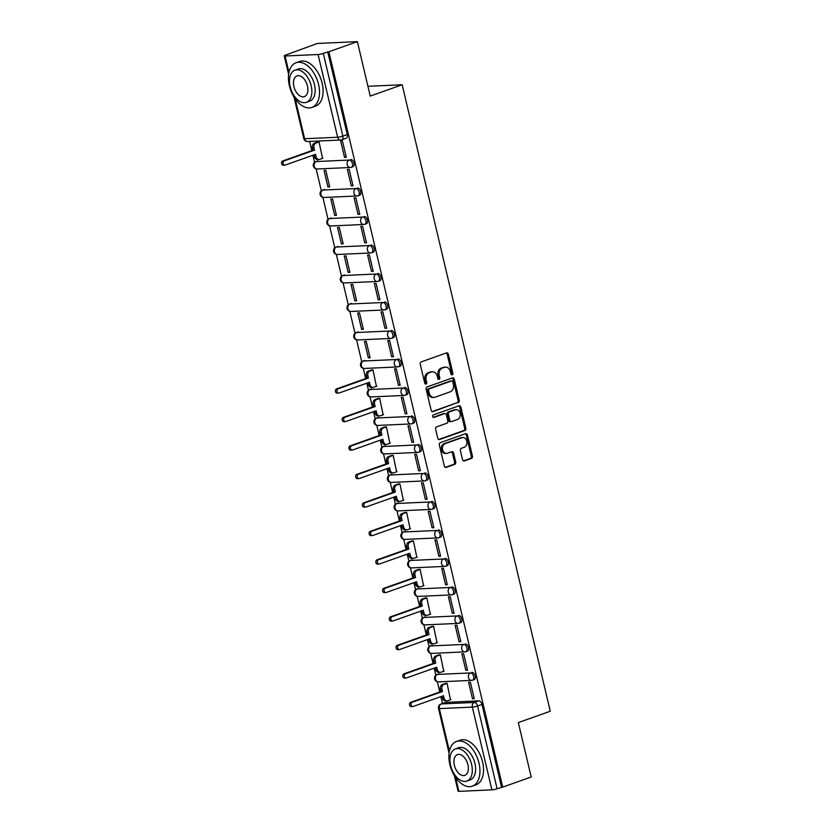 <?xml version="1.0" encoding="UTF-8"?>
<svg xmlns="http://www.w3.org/2000/svg" width="833" height="833" viewBox="0 0 833 833"><rect width="100%" height="100%" fill="white"/><g stroke="black" fill="none" stroke-linecap="round" stroke-linejoin="round"><path stroke-width="1.25" d="M452.173 374.86A1.302 1.031 87.4 0 0 452.86 373.257L448.352 354.202A1.864 1.468 87.4 0 0 446.519 352.911L421.227 361.886A1.864 1.468 87.4 0 0 420.249 364.177L424.747 383.222A1.302 1.031 87.4 0 0 426.715 382.524L426.132 380.056A5.956 4.696 87.4 0 1 429.276 372.726L431.379 371.976A5.956 4.696 87.4 0 1 432.473 371.768A5.956 4.696 87.4 0 1 437.231 376.12L437.814 378.588A1.302 1.031 87.4 0 0 439.782 377.89L439.199 375.423A5.956 4.696 87.4 0 1 442.344 368.092L444.458 367.343A5.956 4.696 87.4 0 1 445.54 367.134A5.956 4.696 87.4 0 1 450.309 371.487L450.892 373.955A1.302 1.031 87.4 0 0 452.173 374.86M451.34 374.704A1.302 1.031 87.4 0 0 451.694 373.309L447.186 354.254A1.864 1.468 87.4 0 0 446.249 353.005M425.194 383.971A1.302 1.031 87.4 0 0 425.548 382.576L424.965 380.119L426.132 380.056M438.273 379.338A1.302 1.031 87.4 0 0 438.616 377.943L438.033 375.475L439.199 375.423M439.043 673.876A3.79 2.27 -109.5 0 0 438.637 673.949L437.065 674.511A3.79 2.27 70.5 0 1 437.471 674.428L470.478 672.939A3.79 2.27 70.5 0 1 473.592 676.157A3.79 2.27 70.5 0 1 472.613 680.165A3.79 2.27 70.5 0 1 472.207 680.249A3.79 2.988 -92.6 0 1 471.52 680.384A3.79 2.988 -92.6 0 1 468.479 677.604A3.79 2.988 -92.6 0 1 470.478 672.939L437.471 674.428A3.79 2.988 87.4 0 0 435.472 679.103A3.79 2.988 -92.6 0 0 438.502 681.873L471.52 680.384A3.79 3.79 0 0 0 472.613 680.165L474.185 679.613A3.79 2.27 -109.5 0 0 475.164 675.605A3.79 2.27 -109.5 0 0 472.051 672.377M432.306 645.377A3.79 2.27 -109.5 0 0 431.9 645.46L430.328 646.012A3.79 2.27 70.5 0 1 430.734 645.939L463.742 644.45A3.79 2.27 70.5 0 1 466.855 647.668A3.79 2.27 70.5 0 1 465.876 651.677A3.79 2.27 70.5 0 1 465.47 651.75A3.79 2.988 -92.6 0 1 464.783 651.885A3.79 2.988 -92.6 0 1 461.742 649.115A3.79 2.988 -92.6 0 1 463.742 644.45L430.734 645.939A3.79 2.988 87.4 0 0 428.735 650.604A3.79 2.988 -92.6 0 0 431.765 653.384L464.783 651.885A3.79 3.79 0 0 0 465.876 651.677L467.448 651.114A3.79 2.27 -109.5 0 0 468.427 647.106A3.79 2.27 -109.5 0 0 465.324 643.888M425.569 616.889A3.79 2.27 -109.5 0 0 425.174 616.961L423.591 617.524A3.79 2.27 70.5 0 1 423.997 617.44L457.005 615.951A3.79 2.27 70.5 0 1 460.118 619.169A3.79 2.27 70.5 0 1 459.139 623.178A3.79 2.27 70.5 0 1 458.733 623.261A3.79 2.988 -92.6 0 1 458.046 623.396A3.79 2.988 -92.6 0 1 455.005 620.616A3.79 2.988 -92.6 0 1 457.005 615.951L423.997 617.44A3.79 2.988 87.4 0 0 421.998 622.116A3.79 2.988 -92.6 0 0 425.038 624.885L458.046 623.396A3.79 3.79 0 0 0 459.139 623.178L460.711 622.626A3.79 2.27 -109.5 0 0 461.69 618.617A3.79 2.27 -109.5 0 0 458.587 615.389M418.843 588.39A3.79 2.27 -109.5 0 0 418.437 588.473L416.854 589.025A3.79 2.27 70.5 0 1 417.26 588.952L450.278 587.463A3.79 2.27 70.5 0 1 453.381 590.68A3.79 2.27 70.5 0 1 452.402 594.689A3.79 2.27 70.5 0 1 451.996 594.762A3.79 2.988 -92.6 0 1 451.309 594.897A3.79 2.988 -92.6 0 1 448.269 592.128A3.79 2.988 -92.6 0 1 450.278 587.463L417.26 588.952A3.79 2.988 87.4 0 0 415.261 593.617A3.79 2.988 -92.6 0 0 418.301 596.397L451.309 594.897A3.79 3.79 0 0 0 452.402 594.689L453.985 594.127A3.79 2.27 -109.5 0 0 454.953 590.118A3.79 2.27 -109.5 0 0 451.85 586.901M412.106 559.901A3.79 2.27 -109.5 0 0 411.7 559.974L410.128 560.536A3.79 2.27 70.5 0 1 410.523 560.453L443.541 558.964A3.79 2.27 70.5 0 1 446.644 562.181A3.79 2.27 70.5 0 1 445.665 566.19A3.79 2.27 70.5 0 1 445.27 566.273A3.79 2.988 -92.6 0 1 444.572 566.409A3.79 2.988 -92.6 0 1 441.542 563.639A3.79 2.988 -92.6 0 1 443.541 558.964L410.523 560.453A3.79 2.988 87.4 0 0 408.524 565.128A3.79 2.988 -92.6 0 0 411.564 567.898L444.572 566.409A3.79 3.79 0 0 0 445.665 566.19L447.248 565.638A3.79 2.27 -109.5 0 0 448.227 561.629A3.79 2.27 -109.5 0 0 445.114 558.402M405.369 531.402A3.79 2.27 -109.5 0 0 404.963 531.485L403.391 532.037A3.79 2.27 70.5 0 1 403.797 531.964L436.804 530.475A3.79 2.27 70.5 0 1 439.907 533.693A3.79 2.27 70.5 0 1 438.939 537.702A3.79 2.27 70.5 0 1 438.533 537.774A3.79 2.988 -92.6 0 1 437.835 537.91A3.79 2.988 -92.6 0 1 434.805 535.14A3.79 2.988 -92.6 0 1 436.804 530.475L403.797 531.964A3.79 2.988 87.4 0 0 401.787 536.629A3.79 2.988 -92.6 0 0 404.828 539.409L437.835 537.91A3.79 3.79 0 0 0 438.939 537.702L440.511 537.139A3.79 2.27 -109.5 0 0 441.49 533.13A3.79 2.27 -109.5 0 0 438.377 529.913M398.632 502.913A3.79 2.27 -109.5 0 0 398.226 502.986L396.654 503.549A3.79 2.27 70.5 0 1 397.06 503.465L430.067 501.976A3.79 2.27 70.5 0 1 433.181 505.194A3.79 2.27 70.5 0 1 432.202 509.202A3.79 2.27 70.5 0 1 431.796 509.286A3.79 2.988 -92.6 0 1 431.098 509.421A3.79 2.988 -92.6 0 1 428.068 506.651A3.79 2.988 -92.6 0 1 430.067 501.976L397.06 503.465A3.79 2.988 87.4 0 0 395.061 508.14A3.79 2.988 -92.6 0 0 398.091 510.91L431.098 509.421A3.79 3.79 0 0 0 432.202 509.202L433.774 508.651A3.79 2.27 -109.5 0 0 434.753 504.642A3.79 2.27 -109.5 0 0 431.64 501.424M391.895 474.414A3.79 2.27 -109.5 0 0 391.489 474.498L389.917 475.049A3.79 2.27 70.5 0 1 390.323 474.977L423.331 473.488A3.79 2.27 70.5 0 1 426.444 476.705A3.79 2.27 70.5 0 1 425.465 480.714A3.79 2.27 70.5 0 1 425.059 480.787A3.79 2.988 -92.6 0 1 424.361 480.922A3.79 2.988 -92.6 0 1 421.331 478.152A3.79 2.988 -92.6 0 1 423.331 473.488L390.323 474.977A3.79 2.988 87.4 0 0 388.324 479.641A3.79 2.988 -92.6 0 0 391.354 482.422L424.361 480.922A3.79 3.79 0 0 0 425.465 480.714L427.037 480.152A3.79 2.27 -109.5 0 0 428.016 476.143A3.79 2.27 -109.5 0 0 424.903 472.925M385.158 445.926A3.79 2.27 -109.5 0 0 384.752 445.999L383.18 446.561A3.79 2.27 70.5 0 1 383.586 446.478L416.594 444.989A3.79 2.27 70.5 0 1 419.707 448.206A3.79 2.27 70.5 0 1 418.728 452.215A3.79 2.27 70.5 0 1 418.322 452.298A3.79 2.988 -92.6 0 1 417.635 452.434A3.79 2.988 -92.6 0 1 414.595 449.664A3.79 2.988 -92.6 0 1 416.594 444.989L383.586 446.478A3.79 2.988 87.4 0 0 381.587 451.153A3.79 2.988 -92.6 0 0 384.617 453.923L417.635 452.434A3.79 3.79 0 0 0 418.728 452.215L420.301 451.663A3.79 2.27 -109.5 0 0 421.279 447.654A3.79 2.27 -109.5 0 0 418.166 444.437M378.421 417.427A3.79 2.27 -109.5 0 0 378.015 417.51L376.443 418.062A3.79 2.27 70.5 0 1 376.849 417.989L409.857 416.5A3.79 2.27 70.5 0 1 412.97 419.717A3.79 2.27 70.5 0 1 411.991 423.726A3.79 2.27 70.5 0 1 411.585 423.799A3.79 2.988 -92.6 0 1 410.898 423.935A3.79 2.988 -92.6 0 1 407.858 421.165A3.79 2.988 -92.6 0 1 409.857 416.5L376.849 417.989A3.79 2.988 87.4 0 0 374.85 422.654A3.79 2.988 -92.6 0 0 377.88 425.434L410.898 423.935A3.79 3.79 0 0 0 411.991 423.726L413.564 423.164A3.79 2.27 -109.5 0 0 414.542 419.155A3.79 2.27 -109.5 0 0 411.44 415.938M371.685 388.938A3.79 2.27 -109.5 0 0 371.289 389.011L369.706 389.573A3.79 2.27 70.5 0 1 370.112 389.5L403.12 388.001A3.79 2.27 70.5 0 1 406.233 391.218A3.79 2.27 70.5 0 1 405.255 395.227A3.79 2.27 70.5 0 1 404.848 395.311A3.79 2.988 -92.6 0 1 404.161 395.446A3.79 2.988 -92.6 0 1 401.121 392.676A3.79 2.988 -92.6 0 1 403.12 388.001L370.112 389.5A3.79 2.988 87.4 0 0 368.113 394.165A3.79 2.988 -92.6 0 0 371.154 396.935L404.161 395.446A3.79 3.79 0 0 0 405.255 395.227L406.827 394.675A3.79 2.27 -109.5 0 0 407.806 390.667A3.79 2.27 -109.5 0 0 404.703 387.449M364.958 360.439A3.79 2.27 -109.5 0 0 364.552 360.522L362.969 361.085A3.79 2.27 70.5 0 1 363.375 361.001L396.393 359.512A3.79 2.27 70.5 0 1 399.496 362.73A3.79 2.27 70.5 0 1 398.518 366.739A3.79 2.27 70.5 0 1 398.112 366.812A3.79 2.988 -92.6 0 1 397.424 366.957A3.79 2.988 -92.6 0 1 394.384 364.177A3.79 2.988 -92.6 0 1 396.393 359.512L363.375 361.001A3.79 2.988 87.4 0 0 361.376 365.666A3.79 2.988 -92.6 0 0 364.417 368.446L397.424 366.957A3.79 3.79 0 0 0 398.518 366.739L400.1 366.176A3.79 2.27 -109.5 0 0 401.069 362.168A3.79 2.27 -109.5 0 0 397.966 358.95M358.221 331.951A3.79 2.27 -109.5 0 0 357.815 332.023L356.243 332.586A3.79 2.27 70.5 0 1 356.639 332.513L389.657 331.013A3.79 2.27 70.5 0 1 392.76 334.231A3.79 2.27 70.5 0 1 391.781 338.24A3.79 2.27 70.5 0 1 391.385 338.323A3.79 2.988 -92.6 0 1 390.687 338.458A3.79 2.988 -92.6 0 1 387.657 335.689A3.79 2.988 -92.6 0 1 389.657 331.013L356.639 332.513A3.79 2.988 87.4 0 0 354.639 337.178A3.79 2.988 -92.6 0 0 357.68 339.947L390.687 338.458A3.79 3.79 0 0 0 391.781 338.24L393.363 337.688A3.79 2.27 -109.5 0 0 394.342 333.679A3.79 2.27 -109.5 0 0 391.229 330.462M351.484 303.451A3.79 2.27 -109.5 0 0 351.078 303.535L349.506 304.097A3.79 2.27 70.5 0 1 349.912 304.014L382.92 302.525A3.79 2.27 70.5 0 1 386.023 305.742A3.79 2.27 70.5 0 1 385.054 309.751A3.79 2.27 70.5 0 1 384.648 309.824A3.79 2.988 -92.6 0 1 383.951 309.97A3.79 2.988 -92.6 0 1 380.92 307.19A3.79 2.988 -92.6 0 1 382.92 302.525L349.912 304.014A3.79 2.988 87.4 0 0 347.902 308.679A3.79 2.988 -92.6 0 0 350.943 311.459L383.951 309.97A3.79 3.79 0 0 0 385.054 309.751L386.627 309.189A3.79 2.27 -109.5 0 0 387.605 305.18A3.79 2.27 -109.5 0 0 384.492 301.962M344.747 274.963A3.79 2.27 -109.5 0 0 344.341 275.036L342.769 275.598A3.79 2.27 70.5 0 1 343.175 275.525L376.183 274.026A3.79 2.27 70.5 0 1 379.296 277.243A3.79 2.27 70.5 0 1 378.317 281.262A3.79 2.27 70.5 0 1 377.911 281.335A3.79 2.988 -92.6 0 1 377.214 281.471A3.79 2.988 -92.6 0 1 374.184 278.701A3.79 2.988 -92.6 0 1 376.183 274.026L343.175 275.525A3.79 2.988 87.4 0 0 341.176 280.19A3.79 2.988 -92.6 0 0 344.206 282.96L377.214 281.471A3.79 3.79 0 0 0 378.317 281.262L379.89 280.7A3.79 2.27 -109.5 0 0 380.868 276.691A3.79 2.27 -109.5 0 0 377.755 273.474M338.011 246.464A3.79 2.27 -109.5 0 0 337.604 246.547L336.032 247.109A3.79 2.27 70.5 0 1 336.438 247.026L369.446 245.537A3.79 2.27 70.5 0 1 372.559 248.755A3.79 2.27 70.5 0 1 371.58 252.763A3.79 2.27 70.5 0 1 371.174 252.847A3.79 2.988 -92.6 0 1 370.477 252.982A3.79 2.988 -92.6 0 1 367.447 250.202A3.79 2.988 -92.6 0 1 369.446 245.537L336.438 247.026A3.79 2.988 87.4 0 0 334.439 251.701A3.79 2.988 -92.6 0 0 337.469 254.471L370.477 252.982A3.79 3.79 0 0 0 371.58 252.763L373.153 252.201A3.79 2.27 -109.5 0 0 374.132 248.192A3.79 2.27 -109.5 0 0 371.018 244.975M331.274 217.975A3.79 2.27 -109.5 0 0 330.868 218.048L329.295 218.61A3.79 2.27 70.5 0 1 329.701 218.538L362.709 217.038A3.79 2.27 70.5 0 1 365.822 220.266A3.79 2.27 70.5 0 1 364.844 224.275A3.79 2.27 70.5 0 1 364.438 224.348A3.79 2.988 -92.6 0 1 363.75 224.483A3.79 2.988 -92.6 0 1 360.71 221.713A3.79 2.988 -92.6 0 1 362.709 217.038L329.701 218.538A3.79 2.988 87.4 0 0 327.702 223.202A3.79 2.988 -92.6 0 0 330.732 225.972L363.75 224.483A3.79 3.79 0 0 0 364.844 224.275L366.416 223.713A3.79 2.27 -109.5 0 0 367.395 219.704A3.79 2.27 -109.5 0 0 364.281 216.486M324.537 189.487A3.79 2.27 -109.5 0 0 324.131 189.56L322.558 190.122A3.79 2.27 70.5 0 1 322.965 190.039L355.972 188.55A3.79 2.27 70.5 0 1 359.085 191.767A3.79 2.27 70.5 0 1 358.107 195.776A3.79 2.27 70.5 0 1 357.701 195.859A3.79 2.988 -92.6 0 1 357.013 195.994A3.79 2.988 -92.6 0 1 353.973 193.214A3.79 2.988 -92.6 0 1 355.972 188.55L322.965 190.039A3.79 2.988 87.4 0 0 320.965 194.714A3.79 2.988 -92.6 0 0 323.995 197.483L357.013 195.994A3.79 3.79 0 0 0 358.107 195.776L359.679 195.214A3.79 2.27 -109.5 0 0 360.658 191.205A3.79 2.27 -109.5 0 0 357.555 187.987M317.8 160.988A3.79 2.27 -109.5 0 0 317.404 161.071L315.822 161.623A3.79 2.27 70.5 0 1 316.228 161.55L349.235 160.051A3.79 2.27 70.5 0 1 352.349 163.278A3.79 2.27 70.5 0 1 351.37 167.287A3.79 2.27 70.5 0 1 350.964 167.36A3.79 2.988 -92.6 0 1 350.276 167.495A3.79 2.988 -92.6 0 1 347.236 164.726A3.79 2.988 -92.6 0 1 349.235 160.051L316.228 161.55A3.79 2.988 87.4 0 0 314.228 166.215A3.79 2.988 -92.6 0 0 317.269 168.984L350.276 167.495A3.79 3.79 0 0 0 351.37 167.287L352.942 166.725A3.79 2.27 -109.5 0 0 353.921 162.716A3.79 2.27 -109.5 0 0 350.818 159.499M462.544 459.639A1.864 1.468 87.4 0 0 464.366 460.941L471.468 458.421A1.864 1.468 87.4 0 0 472.446 456.13L467.448 434.972A1.864 1.468 87.4 0 0 465.616 433.681L440.324 442.656A1.864 1.468 87.4 0 0 439.335 444.947L444.343 466.095A1.864 1.468 87.4 0 0 446.165 467.396L454.745 464.356A1.864 1.468 87.4 0 0 455.724 462.065L453.579 453.006A1.864 1.468 87.4 0 0 451.757 451.715L447.498 453.225A4.977 3.926 87.4 0 1 446.592 453.402A4.977 3.926 87.4 0 1 442.5 449.185A4.977 3.926 87.4 0 1 445.239 443.625L461.888 437.721A4.977 3.926 87.4 0 1 462.794 437.544A4.977 3.926 87.4 0 1 466.886 441.761A4.977 3.926 87.4 0 1 464.158 447.311L461.378 448.3A1.864 1.468 87.4 0 0 460.399 450.591L462.544 459.639M318.081 54.509L285.073 55.998A3.79 0.541 -13.3 0 1 284.24 55.853A3.79 0.541 -13.3 0 1 285.604 55.082L317.363 43.462L357.378 41.65L370.237 96.076L402.172 84.758L550.269 711.247L518.334 722.575L531.204 777.002L502.716 787.112L328.879 51.761L323.277 53.385L342.842 136.123A3.79 2.27 70.5 0 1 341.769 139.809A3.79 2.27 70.5 0 1 341.363 139.882A3.79 2.988 87.4 0 1 340.676 140.017A3.79 3.79 0 0 0 341.769 139.809L346.216 138.226A3.79 2.27 70.5 0 0 347.278 134.55L342.842 136.123A3.79 0.541 -13.3 0 1 337.636 137.247L318.081 54.509A3.79 0.541 -13.3 0 0 323.277 53.385M357.378 41.65L328.879 51.761M458.285 402.662A1.864 1.468 87.4 0 0 459.264 400.371L454.266 379.213A1.864 1.468 87.4 0 0 452.434 377.922L427.142 386.897A1.864 1.468 87.4 0 0 426.163 389.188L431.161 410.336A1.864 1.468 87.4 0 0 432.993 411.637L457.119 402.714A1.864 1.468 87.4 0 0 458.098 400.423L453.1 379.265A1.864 1.468 87.4 0 0 452.163 378.015M460.857 407.098L465.855 428.245A1.864 1.468 87.4 0 1 464.876 430.536L439.574 439.512A1.864 1.468 87.4 0 1 437.752 438.22L435.607 429.162A1.864 1.468 87.4 0 1 436.586 426.871L446.852 423.237A1.864 1.468 87.4 0 0 447.831 420.946L446.415 414.938A1.864 1.468 87.4 0 0 444.583 413.647L433.899 417.437A1.302 1.031 87.4 0 1 433.306 414.917L459.025 405.796A1.864 1.468 87.4 0 1 460.857 407.098L459.691 407.15L464.689 428.297L465.855 428.245M445.78 702.365L441.344 703.937A3.79 2.27 70.5 0 0 440.938 704.02L445.374 702.448A3.79 2.27 70.5 0 1 445.78 702.365L478.788 700.876L474.352 702.448A3.79 2.27 70.5 0 1 477.548 705.999L497.103 788.736A3.79 0.541 166.7 0 1 491.907 789.861L458.9 791.35A3.79 0.541 166.7 0 1 458.077 791.204L454.391 775.648M309.647 141.423L311.813 150.617M312.916 155.25L314.593 162.352M316.134 168.87L321.33 190.84M322.871 197.359L328.056 219.339M329.597 225.858L334.793 247.828M336.334 254.346L341.53 276.327M343.071 282.845L348.267 304.816M349.808 311.334L355.004 333.315M356.545 339.833L361.741 361.803M363.282 368.321L365.697 378.567M366.801 383.201L368.478 390.302M370.019 396.82L372.434 407.056M373.528 411.689L375.214 418.791M376.755 425.309L379.171 435.555M380.264 440.188L381.941 447.29M383.482 453.808L385.908 464.043M387.001 468.677L388.678 475.778M390.219 482.297L392.645 492.542M393.738 497.176L395.415 504.277M396.956 510.796L399.382 521.031M400.475 525.665L402.152 532.766M403.693 539.284L406.119 549.53M407.212 554.164L408.888 561.265M410.43 567.783L412.845 578.019M413.949 582.652L415.625 589.754M417.166 596.272L419.582 606.518M420.686 611.151L422.362 618.242M423.903 624.771L426.319 635.006M427.412 639.64L429.099 646.741M430.64 653.259L433.056 663.505M434.149 668.139L435.826 675.23M437.367 681.748L439.793 691.994M440.886 696.627L442.5 703.458M502.716 787.112L497.103 788.736M322.527 158.374L319.07 141.912L317.352 142.12M344.539 157.385L346.289 157.302L342.405 140.86L340.655 140.944L344.539 157.385L346.174 156.802M351.276 185.874L353.025 185.79L349.142 169.359L347.392 169.432L351.276 185.874L352.9 185.29M327.942 186.925L329.691 186.852L325.807 170.411L324.058 170.494L327.942 186.925L329.576 186.353M358.013 214.373L359.762 214.289L355.868 197.848L354.119 197.931L358.013 214.373L359.637 213.789M334.679 215.424L336.428 215.341L332.544 198.9L330.795 198.983L334.679 215.424L336.313 214.841M364.739 242.861L366.499 242.778L362.605 226.347L360.856 226.42L364.739 242.861L366.374 242.278M341.415 243.913L343.165 243.84L339.281 227.399L337.532 227.471L341.415 243.913L343.05 243.34M371.476 271.35L373.226 271.277L369.342 254.836L367.592 254.919L371.476 271.35L373.111 270.777M348.152 272.412L349.902 272.329L346.018 255.887L344.268 255.97L348.152 272.412L349.787 271.829M378.213 299.849L379.963 299.765L376.079 283.335L374.329 283.407L378.213 299.849L379.848 299.266M354.889 300.9L356.639 300.828L352.755 284.386L351.005 284.459L354.889 300.9L356.514 300.328M384.95 328.337L386.699 328.264L382.816 311.823L381.066 311.906L384.95 328.337L386.585 327.765M361.626 329.399L363.375 329.316L359.481 312.875L357.732 312.958L361.626 329.399L363.25 328.816M391.687 356.836L393.436 356.753L389.552 340.322L387.803 340.395L391.687 356.836L393.322 356.253M368.363 357.888L370.112 357.815L366.218 341.374L364.469 341.447L368.363 357.888L369.987 357.315M398.424 385.325L400.173 385.252L396.289 368.811L394.54 368.894L398.424 385.325L400.059 384.752M376.412 386.325L372.955 369.862L371.237 370.071M405.161 413.824L406.91 413.741L403.026 397.31L401.277 397.383L405.161 413.824L406.785 413.241M383.138 414.813L379.692 398.361L377.974 398.559M411.898 442.313L413.647 442.24L409.753 425.798L408.003 425.882L411.898 442.313L413.522 441.74M389.875 443.312L386.429 426.85L384.711 427.058M418.624 470.812L420.384 470.728L416.49 454.287L414.74 454.37L418.624 470.812L420.259 470.229M396.612 471.801L393.166 455.349L391.448 455.547M425.361 499.3L427.11 499.227L423.226 482.786L421.477 482.869L425.361 499.3L426.996 498.728M403.349 500.3L399.902 483.838L398.184 484.046M432.098 527.799L433.847 527.716L429.963 511.275L428.214 511.358L432.098 527.799L433.733 527.216M410.086 528.788L406.639 512.337L404.911 512.534M438.835 556.288L440.584 556.215L436.7 539.774L434.951 539.846L438.835 556.288L440.47 555.715M416.823 557.287L413.366 540.825L411.648 541.034M445.572 584.787L447.321 584.704L443.437 568.262L441.688 568.345L445.572 584.787L447.206 584.204M423.56 585.776L420.103 569.324L418.385 569.522M452.309 613.275L454.058 613.203L450.174 596.761L448.425 596.834L452.309 613.275L453.943 612.703M430.297 614.275L426.84 597.813L425.122 598.021M459.045 641.774L460.795 641.691L456.911 625.25L455.162 625.333L459.045 641.774L460.67 641.191M437.023 642.764L433.576 626.312L431.858 626.51M465.782 670.263L467.532 670.19L463.637 653.749L461.888 653.822L465.782 670.263L467.407 669.69M443.76 671.263L440.313 654.8L438.595 655.009M472.509 698.762L474.269 698.679L470.374 682.237L468.625 682.321L472.509 698.762L474.144 698.179M450.497 699.751L447.05 683.299L445.332 683.497M402.172 84.758L367.926 86.299M501.549 787.164L481.984 704.426A3.79 2.27 -109.5 0 0 478.788 700.876M327.713 51.813L347.278 134.55M445.54 367.134L444.374 367.186A5.956 4.696 87.4 0 0 443.281 367.395L444.458 367.343M438.033 375.475A5.956 4.696 87.4 0 1 441.178 368.144L443.281 367.395M432.473 371.768L431.307 371.82A5.956 4.696 87.4 0 0 430.213 372.039L431.379 371.976M424.965 380.119A5.956 4.696 87.4 0 1 428.11 372.778L430.213 372.039M432.098 411.596L457.119 402.714M452.767 381.889A1.302 1.031 87.4 0 0 451.486 380.983L429.276 388.855A1.302 1.031 87.4 0 0 428.589 390.458L429.203 393.061A5.956 4.696 87.4 0 0 433.972 397.414A5.956 4.696 87.4 0 0 435.055 397.206L450.236 391.812A5.956 4.696 87.4 0 0 453.381 384.482L452.767 381.889M450.799 381.014A1.302 1.031 87.4 0 0 450.32 381.035L451.486 380.983M433.972 397.414L432.806 397.466A5.956 4.696 87.4 0 1 428.037 393.114L427.423 390.51A1.302 1.031 87.4 0 1 428.11 388.907L450.32 381.035M438.689 439.47L463.71 430.588A1.864 1.468 87.4 0 0 464.689 428.297M444.104 413.668A1.864 1.468 87.4 0 0 443.416 413.699L433.16 417.333M457.494 419.457A4.977 3.926 87.4 0 0 460.233 413.907A4.977 3.926 87.4 0 0 456.14 409.69A4.977 3.926 87.4 0 0 455.224 409.867L449.362 411.95A1.864 1.468 87.4 0 0 448.383 414.24L449.799 420.249A1.864 1.468 87.4 0 0 451.632 421.54L457.494 419.457M456.14 409.69L454.974 409.742A4.977 3.926 87.4 0 0 454.058 409.919L455.224 409.867M451.288 421.602L450.122 421.665A1.864 1.468 87.4 0 1 448.633 420.301L447.217 414.293A1.864 1.468 87.4 0 1 448.196 412.002L454.058 409.919M459.691 407.15A1.864 1.468 87.4 0 0 458.754 405.9M462.794 437.544L461.628 437.596A4.977 3.926 87.4 0 0 460.722 437.773L461.888 437.721M446.592 453.402L445.426 453.454A4.977 3.926 87.4 0 1 441.334 449.237A4.977 3.926 87.4 0 1 444.072 443.677L460.722 437.773M445.27 467.344L453.579 464.408A1.864 1.468 87.4 0 0 454.558 462.117L452.413 453.058A1.864 1.468 87.4 0 0 451.486 451.809M463.471 460.888L470.301 458.473A1.864 1.468 87.4 0 0 471.28 456.182L466.282 435.024A1.864 1.468 87.4 0 0 465.345 433.774M319.091 141.974L315.967 143.078A3.79 2.988 87.4 0 0 313.968 147.753L314.53 150.127L284.251 160.863A2.176 1.718 87.4 0 0 285.24 165.069L315.53 154.324L316.082 156.698A3.79 2.988 87.4 0 0 319.122 159.467L317.602 159.54A3.79 2.988 -92.6 0 1 314.572 156.771L314.114 154.823M319.122 159.467A3.79 2.988 87.4 0 0 319.81 159.332L322.933 158.228M283.73 165.132A2.176 1.718 -92.6 0 1 282.731 160.936L313.021 150.19L312.458 147.816A3.79 2.988 -92.6 0 1 314.457 143.151L315.967 143.078M317.758 141.974L314.457 143.151M313.021 150.19L314.53 150.127M289.395 85.747A23.709 14.192 -109.5 0 0 311.896 107.426A23.709 14.192 -109.5 0 0 318.55 84.425A23.709 14.192 -109.5 0 0 296.048 62.746A23.709 14.192 -109.5 0 0 289.395 85.747M311.896 107.426L315.478 106.155A23.709 14.192 -109.5 0 0 322.132 83.154A23.709 14.192 -109.5 0 0 299.63 61.475L296.048 62.746M294.976 70.17L298.266 69.004A17.066 10.215 70.5 0 1 314.468 84.612A17.066 10.215 70.5 0 1 309.678 101.168L306.388 102.344A17.066 10.215 -109.5 0 0 311.178 85.778A17.066 10.215 -109.5 0 0 294.976 70.17A17.066 10.215 -109.5 0 0 290.186 86.726A17.066 10.215 -109.5 0 0 306.388 102.344M307.45 85.945A10.996 6.581 -109.5 0 0 297.006 75.886A10.996 6.581 -109.5 0 0 293.914 86.559A10.996 6.581 -109.5 0 0 304.357 96.618A10.996 6.581 -109.5 0 0 307.45 85.945M449.841 764.475A23.709 14.192 -109.5 0 0 472.342 786.165A23.709 14.192 -109.5 0 0 478.996 763.153A23.709 14.192 -109.5 0 0 456.494 741.474A23.709 14.192 -109.5 0 0 449.841 764.475M472.342 786.165L475.924 784.894A23.709 14.192 -109.5 0 0 482.578 761.893A23.709 14.192 -109.5 0 0 460.076 740.204L456.494 741.474M455.422 748.898L458.712 747.732A17.066 10.215 70.5 0 1 474.914 763.34A17.066 10.215 70.5 0 1 470.124 779.907L466.834 781.073A17.066 10.215 -109.5 0 0 471.624 764.507A17.066 10.215 -109.5 0 0 455.422 748.898A17.066 10.215 -109.5 0 0 450.632 765.465A17.066 10.215 -109.5 0 0 466.834 781.073M467.896 764.684A10.996 6.581 -109.5 0 0 457.452 754.615A10.996 6.581 -109.5 0 0 454.36 765.288A10.996 6.581 -109.5 0 0 464.804 775.356A10.996 6.581 -109.5 0 0 467.896 764.684M372.976 369.925L369.852 371.029A3.79 2.988 87.4 0 0 367.853 375.693L368.415 378.067L338.136 388.813A2.176 1.718 87.4 0 0 339.125 393.009L369.415 382.274L369.967 384.648A3.79 2.988 87.4 0 0 373.007 387.418L371.487 387.491A3.79 2.988 -92.6 0 1 368.457 384.711L367.999 382.774M373.007 387.418A3.79 2.988 87.4 0 0 373.694 387.283L376.818 386.179M337.615 393.082A2.176 1.718 -92.6 0 1 336.615 388.886L366.905 378.14L366.343 375.766A3.79 2.988 -92.6 0 1 368.342 371.101L369.852 371.029M371.643 369.925L368.342 371.101M366.905 378.14L368.415 378.067M379.702 398.413L376.589 399.517A3.79 2.988 87.4 0 0 374.59 404.192L375.152 406.566L344.872 417.302A2.176 1.718 87.4 0 0 345.862 421.508L376.141 410.763L376.703 413.137A3.79 2.988 87.4 0 0 379.744 415.917L378.224 415.979A3.79 2.988 -92.6 0 1 375.194 413.21L374.735 411.273M379.744 415.917A3.79 2.988 87.4 0 0 380.431 415.782L383.544 414.678M344.352 421.581A2.176 1.718 -92.6 0 1 343.352 417.375L373.632 406.629L373.08 404.255A3.79 2.988 -92.6 0 1 375.079 399.59L376.589 399.517M378.38 398.413L375.079 399.59M373.632 406.629L375.152 406.566M386.439 426.913L383.326 428.016A3.79 2.988 87.4 0 0 381.327 432.681L381.889 435.055L351.609 445.801A2.176 1.718 87.4 0 0 352.598 449.997L382.878 439.262L383.44 441.636A3.79 2.988 87.4 0 0 386.481 444.406L384.961 444.478A3.79 2.988 -92.6 0 1 381.93 441.698L381.472 439.762M386.481 444.406A3.79 2.988 87.4 0 0 387.168 444.27L390.281 443.166M351.089 450.07A2.176 1.718 -92.6 0 1 350.089 445.874L380.369 435.128L379.806 432.754A3.79 2.988 -92.6 0 1 381.806 428.089L383.326 428.016M385.117 426.913L381.806 428.089M380.369 435.128L381.889 435.055M393.176 455.401L390.063 456.505A3.79 2.988 87.4 0 0 388.063 461.18L388.626 463.554L358.346 474.289A2.176 1.718 87.4 0 0 359.335 478.496L389.615 467.75L390.177 470.124A3.79 2.988 87.4 0 0 393.218 472.905L391.697 472.967A3.79 2.988 -92.6 0 1 388.657 470.197L388.199 468.25M393.218 472.905A3.79 2.988 87.4 0 0 393.905 472.769L397.018 471.655M357.815 478.559A2.176 1.718 -92.6 0 1 356.826 474.362L387.106 463.617L386.543 461.243A3.79 2.988 -92.6 0 1 388.542 456.578L390.063 456.505M391.854 455.401L388.542 456.578M387.106 463.617L388.626 463.554M399.913 483.9L396.8 485.004A3.79 2.988 87.4 0 0 394.8 489.669L395.363 492.043L365.083 502.788A2.176 1.718 87.4 0 0 366.072 506.985L396.352 496.249L396.914 498.623A3.79 2.988 87.4 0 0 399.944 501.393L398.434 501.466A3.79 2.988 -92.6 0 1 395.394 498.686L394.936 496.749M399.944 501.393A3.79 2.988 87.4 0 0 400.642 501.258L403.755 500.154M364.552 507.058A2.176 1.718 -92.6 0 1 363.563 502.861L393.842 492.116L393.28 489.742A3.79 2.988 -92.6 0 1 395.279 485.066L396.8 485.004M398.591 483.9L395.279 485.066M393.842 492.116L395.363 492.043M406.65 512.389L403.536 513.492A3.79 2.988 87.4 0 0 401.537 518.168L402.1 520.542L371.81 531.277A2.176 1.718 87.4 0 0 372.809 535.484L403.089 524.738L403.651 527.112A3.79 2.988 87.4 0 0 406.681 529.892L405.171 529.955A3.79 2.988 -92.6 0 1 402.131 527.185L401.673 525.238M406.681 529.892A3.79 2.988 87.4 0 0 407.379 529.757L410.492 528.643M371.289 535.546A2.176 1.718 -92.6 0 1 370.3 531.35L400.579 520.604L400.017 518.23A3.79 2.988 -92.6 0 1 402.016 513.565L403.536 513.492M405.317 512.389L402.016 513.565M400.579 520.604L402.1 520.542M413.387 540.888L410.273 541.991A3.79 2.988 87.4 0 0 408.274 546.656L408.826 549.03L378.546 559.776A2.176 1.718 87.4 0 0 379.546 563.972L409.826 553.237L410.388 555.611A3.79 2.988 87.4 0 0 413.418 558.381L411.908 558.454A3.79 2.988 -92.6 0 1 408.868 555.673L408.409 553.737M413.418 558.381A3.79 2.988 87.4 0 0 414.116 558.245L417.229 557.142M378.026 564.045A2.176 1.718 -92.6 0 1 377.037 559.838L407.316 549.103L406.754 546.729A3.79 2.988 -92.6 0 1 408.753 542.054L410.273 541.991M412.054 540.888L408.753 542.054M407.316 549.103L408.826 549.03M420.124 569.376L417 570.48A3.79 2.988 87.4 0 0 415.001 575.155L415.563 577.529L385.283 588.265A2.176 1.718 87.4 0 0 386.283 592.471L416.562 581.726L417.125 584.1A3.79 2.988 87.4 0 0 420.155 586.88L418.635 586.942A3.79 2.988 -92.6 0 1 415.605 584.172L415.146 582.225M420.155 586.88A3.79 2.988 87.4 0 0 420.852 586.744L423.966 585.63M384.763 592.534A2.176 1.718 -92.6 0 1 383.774 588.337L414.053 577.592L413.491 575.218A3.79 2.988 -92.6 0 1 415.49 570.553L417 570.48M418.791 569.376L415.49 570.553M414.053 577.592L415.563 577.529M426.86 597.875L423.737 598.979A3.79 2.988 87.4 0 0 421.737 603.644L422.3 606.018L392.02 616.764A2.176 1.718 87.4 0 0 393.009 620.96L423.299 610.225L423.851 612.599A3.79 2.988 87.4 0 0 426.892 615.368L425.371 615.441A3.79 2.988 -92.6 0 1 422.341 612.661L421.883 610.724M426.892 615.368A3.79 2.988 87.4 0 0 427.579 615.233L430.703 614.129M391.5 621.033A2.176 1.718 -92.6 0 1 390.5 616.826L420.79 606.091L420.228 603.717A3.79 2.988 -92.6 0 1 422.227 599.042L423.737 598.979M425.528 597.875L422.227 599.042M420.79 606.091L422.3 606.018M433.587 626.364L430.474 627.468A3.79 2.988 87.4 0 0 428.474 632.143L429.037 634.517L398.757 645.252A2.176 1.718 87.4 0 0 399.746 649.459L430.026 638.713L430.588 641.087A3.79 2.988 87.4 0 0 433.629 643.867L432.108 643.93A3.79 2.988 -92.6 0 1 429.078 641.16L428.62 639.213M433.629 643.867A3.79 2.988 87.4 0 0 434.316 643.722L437.429 642.618M398.236 649.521A2.176 1.718 -92.6 0 1 397.237 645.325L427.516 634.579L426.965 632.205A3.79 2.988 -92.6 0 1 428.964 627.541L430.474 627.468M432.265 626.364L428.964 627.541M427.516 634.579L429.037 634.517M440.324 654.863L437.21 655.967A3.79 2.988 87.4 0 0 435.211 660.631L435.774 663.006L405.494 673.751A2.176 1.718 87.4 0 0 406.483 677.947L436.763 667.212L437.325 669.586A3.79 2.988 87.4 0 0 440.365 672.356L438.845 672.429A3.79 2.988 -92.6 0 1 435.815 669.649L435.357 667.712M440.365 672.356A3.79 2.988 87.4 0 0 441.053 672.221L444.166 671.117M404.973 678.02A2.176 1.718 -92.6 0 1 403.974 673.814L434.253 663.078L433.691 660.704A3.79 2.988 -92.6 0 1 435.69 656.029L437.21 655.967M439.001 654.863L435.69 656.029M434.253 663.078L435.774 663.006M447.061 683.352L443.947 684.455A3.79 2.988 87.4 0 0 441.948 689.13L442.51 691.505L412.231 702.24A2.176 1.718 87.4 0 0 413.22 706.446L443.5 695.701L444.062 698.075A3.79 2.988 87.4 0 0 447.102 700.855L445.582 700.917A3.79 2.988 -92.6 0 1 442.542 698.148L442.084 696.201M447.102 700.855A3.79 2.988 87.4 0 0 447.79 700.709L450.903 699.605M411.7 706.509A2.176 1.718 -92.6 0 1 410.711 702.313L440.99 691.567L440.428 689.193A3.79 2.988 -92.6 0 1 442.427 684.528L443.947 684.455M445.738 683.352L442.427 684.528M440.99 691.567L442.51 691.505M451.694 373.309L452.86 373.257M425.548 382.576L426.715 382.524M438.616 377.943L439.782 377.89M440.938 704.02A3.79 3.79 0 0 0 438.512 708.466A3.79 0.541 166.7 0 0 439.345 708.612A3.79 2.988 -92.6 0 1 441.344 703.937L474.352 702.448A3.79 2.988 -92.6 0 0 472.353 707.113L439.345 708.612L449.404 751.158M455.641 777.553L458.9 791.35M491.907 789.861L472.353 707.113A3.79 0.541 -13.3 0 0 477.548 705.999L481.984 704.426M295.194 98.815L304.628 138.736L337.636 137.247A3.79 2.988 87.4 0 0 340.676 140.017L307.669 141.516A3.79 2.988 87.4 0 1 304.628 138.736A3.79 0.541 166.7 0 1 303.806 138.59A3.79 3.79 0 0 0 307.669 141.516M285.073 55.998L288.957 72.429M441.178 368.144L442.344 368.092M428.11 372.778L429.276 372.726M447.186 354.254L448.352 354.202M432.306 411.669L432.993 411.637M453.1 379.265L454.266 379.213M458.098 400.423L459.264 400.371M428.11 388.907L429.276 388.855M427.423 390.51L428.589 390.458M428.037 393.114L429.203 393.061M463.71 430.588L464.876 430.536M438.897 439.543L439.574 439.512M443.416 413.699L444.583 413.647M448.196 412.002L449.362 411.95M447.217 414.293L448.383 414.24M448.633 420.301L449.799 420.249M444.072 443.677L445.239 443.625M452.413 453.058L453.579 453.006M454.558 462.117L455.724 462.065M453.579 464.408L454.745 464.356M445.488 467.428L446.165 467.396M466.282 435.024L467.448 434.972M471.28 456.182L472.446 456.13M470.301 458.473L471.468 458.421M463.679 460.972L464.366 460.941M314.572 156.771L316.082 156.698M312.458 147.816L313.968 147.753M282.731 160.936L284.251 160.863M368.457 384.711L369.967 384.648M366.343 375.766L367.853 375.693M336.615 388.886L338.136 388.813M375.194 413.21L376.703 413.137M373.08 404.255L374.59 404.192M343.352 417.375L344.872 417.302M381.93 441.698L383.44 441.636M379.806 432.754L381.327 432.681M350.089 445.874L351.609 445.801M388.657 470.197L390.177 470.124M386.543 461.243L388.063 461.18M356.826 474.362L358.346 474.289M395.394 498.686L396.914 498.623M393.28 489.742L394.8 489.669M363.563 502.861L365.083 502.788M402.131 527.185L403.651 527.112M400.017 518.23L401.537 518.168M370.3 531.35L371.81 531.277M408.868 555.673L410.388 555.611M406.754 546.729L408.274 546.656M377.037 559.838L378.546 559.776M415.605 584.172L417.125 584.1M413.491 575.218L415.001 575.155M383.774 588.337L385.283 588.265M422.341 612.661L423.851 612.599M420.228 603.717L421.737 603.644M390.5 616.826L392.02 616.764M429.078 641.16L430.588 641.087M426.965 632.205L428.474 632.143M397.237 645.325L398.757 645.252M435.815 669.649L437.325 669.586M433.691 660.704L435.211 660.631M403.974 673.814L405.494 673.751M442.542 698.148L444.062 698.075M440.428 689.193L441.948 689.13M410.711 702.313L412.231 702.24M315.822 161.623A3.79 3.79 0 0 0 317.269 168.984M322.558 190.122A3.79 3.79 0 0 0 323.995 197.483M329.295 218.61A3.79 3.79 0 0 0 330.732 225.972M336.032 247.109A3.79 3.79 0 0 0 337.469 254.471M342.769 275.598A3.79 3.79 0 0 0 344.206 282.96M349.506 304.097A3.79 3.79 0 0 0 350.943 311.459M356.243 332.586A3.79 3.79 0 0 0 357.68 339.947M362.969 361.085A3.79 3.79 0 0 0 364.417 368.446M369.706 389.573A3.79 3.79 0 0 0 371.154 396.935M376.443 418.062A3.79 3.79 0 0 0 377.88 425.434M383.18 446.561A3.79 3.79 0 0 0 384.617 453.923M389.917 475.049A3.79 3.79 0 0 0 391.354 482.422M396.654 503.549A3.79 3.79 0 0 0 398.091 510.91M403.391 532.037A3.79 3.79 0 0 0 404.828 539.409M410.128 560.536A3.79 3.79 0 0 0 411.564 567.898M416.854 589.025A3.79 3.79 0 0 0 418.301 596.397M423.591 617.524A3.79 3.79 0 0 0 425.038 624.885M430.328 646.012A3.79 3.79 0 0 0 431.765 653.384M437.065 674.511A3.79 3.79 0 0 0 438.502 681.873M438.512 708.466L449.07 753.136M284.24 55.853L288.624 74.397M293.955 96.92L303.806 138.59M450.559 380.983L451.725 380.931M443.76 413.626L444.926 413.574M283.335 165.215L284.844 165.142M337.219 393.166L338.729 393.093M343.946 421.654L345.466 421.581M350.683 450.153L352.203 450.08M357.419 478.642L358.94 478.569M364.156 507.13L365.677 507.068M370.893 535.629L372.413 535.557M377.63 564.118L379.14 564.056M384.367 592.617L385.877 592.544M391.104 621.106L392.614 621.043M397.83 649.605L399.351 649.532M404.567 678.093L406.087 678.031M411.304 706.592L412.824 706.519"/></g></svg>
